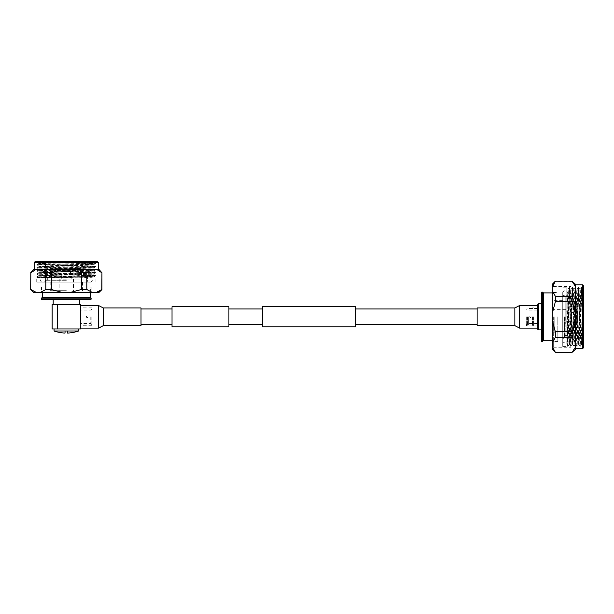 <?xml version="1.0" encoding="UTF-8"?>
<svg xmlns="http://www.w3.org/2000/svg" width="614" height="614" viewBox="0 0 614 614"><rect width="100%" height="100%" fill="white"/><g stroke="black" fill="none" stroke-linecap="round" stroke-linejoin="round"><path stroke-width="0.46" stroke-dasharray="3.07 2.3" d="M172.027 306.724L172.027 326.886M140.997 316.801L140.997 324.637L140.997 316.801M228.915 306.724L228.915 326.886M355.621 326.886L355.621 306.724M262.531 326.886L262.531 306.724M477.139 307.952L477.139 325.658M172.027 316.801L172.027 308.972L172.027 316.801M537.603 304.513L537.603 329.096M80.557 316.801L80.557 328.106L80.557 316.801M141.013 325.658L141.013 307.952M583.3 346.327L582.909 346.319L583.3 337.677L583.108 344.078L581.788 287.291L582.486 288.511L582.732 296.999L583.3 342.62L583.3 285.656M583.3 287.69L582.479 288.511L581.75 336.702L581.75 344.37L582.909 346.319L581.389 287.283L579.862 346.327L578.334 287.283L576.807 346.327L575.28 287.283L573.944 344.078L572.225 287.283L570.69 346.319L569.178 287.283L567.651 346.327L566.806 287.69L566.806 316.801L566.806 287.206L566.806 345.92M581.788 287.291L580.261 346.319L581.75 344.37L580.261 289.24L578.733 344.37L577.206 289.24L575.679 344.37L574.151 289.24L572.624 344.37L571.081 289.255L569.569 344.37L568.357 294.774L568.357 314.614L566.806 288.012M568.357 314.614L569.163 344.37L570.69 289.24L572.217 344.37L573.745 289.24L575.272 344.37L576.792 289.24L578.319 344.37L579.846 289.24L580.614 316.801C580.99 340.118 581.366 353.756 581.75 336.702L581.389 344.354M566.806 312.073L567.236 345.152L567.674 316.801C567.904 294.666 568.127 280.46 568.357 294.774L568.157 289.041L566.806 287.69M562.739 316.801L562.739 346.403L562.739 316.801M562.739 292.479L562.739 341.131L562.739 292.479A2.586 2.586 0 0 1 567.766 293.323A2.586 2.586 0 0 1 565.801 295.833L565.801 316.801L565.801 295.833L583.3 295.979L583.3 336.318L583.3 295.979L583.3 297.291L582.264 298.335L578.127 298.174L582.264 298.335L582.264 316.801L582.264 298.335L583.3 297.291L583.3 295.979L578.127 295.979L578.127 298.335L578.127 295.833M562.739 341.131A2.586 2.586 0 0 0 567.766 340.286A2.586 2.586 0 0 0 565.801 337.777L565.801 316.801L565.801 337.777L578.127 337.777M583.3 337.631L578.127 337.631L583.3 337.631L583.3 336.318L582.264 335.275L583.3 336.318L583.3 337.631M564.773 316.801L564.773 335.436L564.773 316.801M582.264 316.801L582.264 335.275L582.264 316.801M554.181 316.801L554.181 332.942L554.181 316.801M565.709 316.801L565.709 323.939L565.709 316.801M567.996 316.801L567.996 321.897L567.996 316.801M574.873 316.801L574.873 320.685L574.873 316.801M532.538 316.801L532.538 325.735L532.538 316.801M531.225 316.801C530.711 317.806 530.197 317.806 529.675 316.801C530.189 315.803 530.711 315.803 531.225 316.801C530.711 315.803 530.197 315.803 529.675 316.801C530.189 317.806 530.711 317.806 531.225 316.801M528.362 316.801L528.362 325.082L528.362 316.801M527.917 316.801L527.917 323.524L527.917 316.801M552.301 316.801L552.301 340.701L552.301 316.801M543.413 292.909L543.413 340.701M542.63 292.149L542.63 341.461M541.632 292.149L541.632 341.461M533.597 316.801L533.597 325.735L533.597 316.801M527.411 316.801L527.411 325.681L527.411 316.801M526.29 316.801L526.29 325.681L526.29 316.801M583.3 347.954L583.3 325.535C582.793 338.798 582.272 345.045 581.75 344.27L581.811 344.416M575.272 316.801L575.272 348.729L575.272 316.801M553.406 349.466L555.348 352.298L572.094 352.298L575.272 347.424L575.272 349.55M575.272 347.424L575.272 342.175L572.094 337.301L555.348 337.301L552.301 343.049L552.301 349.312M552.301 284.297L552.301 320.301L555.348 331.798L572.094 331.798L575.272 322.051L575.272 342.175M575.272 322.051L575.272 311.559L572.094 301.812L555.348 301.812L552.301 313.309M552.301 290.56L555.348 296.309L572.094 296.309L575.272 291.435L575.272 311.559M575.272 291.435L575.272 286.185L572.094 281.312L555.348 281.312L552.301 287.068M575.272 284.059L575.272 286.185M572.094 296.309L572.094 301.812M572.094 331.798L572.094 337.301M555.348 296.309L555.348 301.812M555.348 331.798L555.348 337.301M552.301 346.542L552.738 348.023M552.301 320.301L552.301 343.049M537.603 316.801L537.603 308.527L537.603 316.801M582.264 335.275L578.127 335.436L582.264 335.275M578.127 337.631L578.127 335.275L578.127 337.631M580.261 346.319L578.733 287.291L577.191 346.327L575.679 287.291L574.151 346.319L572.624 287.291L571.097 346.319L569.569 287.291L568.042 346.319L566.806 292.855M583.3 337.677L583.3 325.535M570.89 316.801L570.89 347.225L570.89 316.801M553.306 316.801L553.306 347.225L553.306 316.801M557.804 316.801L557.804 341.63L557.804 316.801M564.558 316.801L564.558 337.777L564.558 316.801M562.739 337.777L564.558 337.777A2.586 2.586 0 0 0 562.739 339.442L562.739 294.167L562.739 339.442M562.739 295.833L564.558 295.833A2.586 2.586 0 0 1 562.739 294.167M42.305 292.563L90.358 292.563L42.305 292.563M42.305 297.383L90.358 297.383M41.545 298.143L91.118 298.143M41.545 299.202L91.118 299.202M53.165 299.202L79.498 299.202L53.165 299.202M57.279 304.651L80.557 304.651L80.557 328.958L54.055 328.958L64.6 328.958L57.279 328.958L57.279 304.651L52.106 304.651L52.106 328.958L57.279 328.958M91.816 316.801L91.816 325.75L91.816 316.801M87.134 317.837L86.098 316.801L87.134 315.773L88.163 316.801L87.134 317.837L86.098 316.801L87.134 315.773L88.163 316.801L87.134 317.837M90.78 316.801L90.78 323.524L90.78 316.801M54.055 330.984L78.607 330.984M61.277 304.651L71.385 304.651L61.277 304.651M66.335 292.563L41.506 292.563L66.335 292.563M66.335 287.06L41.506 287.06L66.335 287.06M33.824 292.563L98.846 292.563M30.7 289.516L36.594 292.563M30.7 272.769L30.838 289.516M33.586 269.592L35.712 269.592L30.838 272.769M66.335 269.592L34.407 269.592L66.335 269.592M40.087 292.563L45.835 289.516L45.835 272.769L40.961 269.592L61.085 269.592L51.338 272.769L51.338 289.516L62.835 292.563M40.961 269.592L35.712 269.592M98.992 291.458L101.824 289.516L101.824 272.769L96.951 269.592L99.077 269.592M96.951 269.592L91.701 269.592L86.827 272.769L86.827 289.516L92.576 292.563M69.827 292.563L81.324 289.516L81.324 272.769L71.577 269.592L91.701 269.592M71.577 269.592L61.085 269.592M97.48 261.564L35.182 261.564M45.835 272.769L51.338 272.769M81.324 272.769L86.827 272.769M45.835 289.516L51.338 289.516M81.324 289.516L86.827 289.516M96.068 292.563L97.549 292.126M45.459 261.564L95.446 261.564L45.505 261.564L85.845 261.564L46.817 261.564L47.861 262.6L47.861 266.737L47.861 262.6L84.801 262.6L85.845 261.564L84.801 262.6L84.801 266.737L84.801 262.6L47.861 262.6L46.817 261.564L87.157 261.564L36.809 261.564L45.459 261.564L36.809 261.948L45.459 262.324L95.853 263.475L39.058 264.811L95.853 266.53L36.809 268.057L95.853 269.584L36.817 271.119L95.845 272.647L36.817 274.174L95.845 275.701L36.817 277.229L95.446 278.058L36.733 278.058L95.93 278.058L37.216 278.058M40.516 261.564L94.625 262.378L38.766 263.114L36.809 261.564L95.845 263.076L36.809 264.619L95.845 266.131L36.809 267.673L95.845 269.185L36.817 270.713L95.845 272.24L36.817 273.767L95.845 275.295L36.817 276.822L90.281 278.058M57.609 261.564C44.338 262.071 38.091 262.592 38.866 263.114L38.72 263.053M93.896 264.603L38.766 263.49L46.434 263.114C29.38 263.498 43.018 263.874 66.335 264.25L93.888 265.002L93.896 264.603L38.782 266.146L93.888 267.673L38.782 269.201L93.888 270.728L38.782 272.255L93.888 273.783L38.782 275.31L88.37 276.507L38.766 275.701L93.896 274.174L38.766 272.647L93.896 271.119L38.766 269.592L93.896 268.065L38.782 266.53L93.896 265.018L95.853 266.53M68.522 276.507L95.124 278.058M71.063 278.058L37.984 277.628L66.335 277.19C88.47 276.96 102.676 276.737 88.37 276.507L94.095 276.707L95.446 278.058M66.335 282.125L36.733 282.125L66.335 282.125M90.657 282.125L42.005 282.125L90.657 282.125A2.586 2.586 0 0 0 89.813 277.098A2.586 2.586 0 0 0 87.303 279.063L66.335 279.063L87.303 279.063L87.157 261.564L85.845 261.564L87.157 261.564L87.157 266.737L84.801 266.737L87.303 266.737M42.005 282.125A2.586 2.586 0 0 1 42.85 277.098A2.586 2.586 0 0 1 45.359 279.063L66.335 279.063L45.359 279.063L45.359 266.737M45.505 261.564L45.505 266.737L45.505 261.564L46.817 261.564L45.505 261.564M45.505 266.737L47.861 266.737L45.505 266.737M66.335 280.091L47.7 280.091L66.335 280.091M66.335 290.683L50.195 290.683L66.335 290.683M66.335 279.155L59.197 279.155L66.335 279.155M66.335 276.868L61.239 276.868L66.335 276.868M66.335 269.991L62.451 269.991L66.335 269.991M66.335 280.306L45.359 280.306L66.335 280.306M45.359 282.125L45.359 280.306A2.586 2.586 0 0 1 43.694 282.125L88.969 282.125L43.694 282.125M87.303 282.125L87.303 280.306A2.586 2.586 0 0 0 88.969 282.125M514.854 307.952L514.854 325.658M519.613 305.503L519.613 328.106M98.547 328.106L98.547 305.503M103.298 325.658L103.298 307.952M538.378 329.871L538.378 303.738M582.525 284.881L582.525 348.729M34.407 262.339L98.255 262.339M570.69 289.24L571.097 289.24M573.745 289.24L574.151 289.24M576.792 289.24L577.206 289.24M579.846 289.24L580.261 289.24M569.163 344.37L569.569 344.37M572.217 344.37L572.624 344.37M575.272 344.37L575.679 344.37M578.319 344.37L578.733 344.37M562.739 287.206L566.806 287.206M567.766 340.286L567.766 293.323L567.766 340.286M578.127 298.174L564.773 298.174M554.181 300.668L564.773 300.668M565.709 323.939L554.181 323.939M574.873 320.685L565.709 321.897M574.873 312.925L565.709 311.712M532.538 325.082L528.362 325.082L526.29 325.681M537.603 310.085L527.917 310.085L526.29 309.057M537.603 325.082L533.597 325.082M533.597 325.735L532.538 325.735M537.603 323.524L527.917 323.524L526.29 324.553M532.538 308.527L528.362 308.527L526.29 307.921M533.597 307.875L532.538 307.875M537.603 308.527L533.597 308.527M565.709 309.671L554.181 309.671M554.181 332.942L564.773 332.942M578.127 335.436L564.773 335.436M562.739 346.403L566.806 346.403M578.334 287.283L579.862 289.255M575.663 344.354L577.191 346.327L578.334 344.354M574.136 289.255L575.663 287.283L576.807 289.255M574.151 346.319L575.28 344.354M572.624 287.291L573.752 289.255M570.705 346.327L572.225 344.354M568.15 289.041L569.554 287.283L570.698 289.255M567.183 345.536L568.027 346.327L569.17 344.354M580.245 289.255L581.773 287.283M578.718 344.354L580.245 346.327M572.609 344.354L574.136 346.327M571.081 289.255L572.609 287.283M577.191 289.255L578.327 287.291M569.554 344.354L570.69 346.319M553.306 286.385L570.89 286.385M553.306 347.056L570.89 347.056M553.306 286.554L570.89 286.554M553.306 347.225L570.89 347.225M557.804 291.98L553.306 291.98M553.306 341.108L557.804 341.108M553.306 292.494L557.804 292.494M557.804 341.63L553.306 341.63M91.816 325.75L80.557 325.75M91.816 309.049L90.78 310.085L80.557 310.085M91.816 324.56L90.78 323.524L80.557 323.524M91.816 307.86L80.557 307.86M42.028 292.563L42.028 287.06M90.642 292.563L90.642 287.06M91.156 287.06L91.156 292.563M95.845 263.076L94.625 262.378L95.446 261.564M38.766 266.545L38.766 266.131M93.888 270.728L95.845 269.592L93.888 268.057L95.845 266.537M38.766 269.592L38.766 269.185M95.845 272.24L93.896 270.713M38.766 272.647L38.766 272.24M93.896 274.174L95.845 272.647M38.766 275.701L38.766 275.295M95.93 282.125L95.93 278.058M89.813 277.098L42.85 277.098L89.813 277.098M84.962 266.737L84.962 280.091M82.468 290.683L82.468 280.091M59.197 279.155L59.197 290.683M62.451 269.991L61.239 279.155M70.211 269.991L71.424 279.155M73.465 279.155L73.465 290.683M50.195 290.683L50.195 280.091M47.7 266.737L47.7 280.091M36.733 282.125L36.733 278.058M36.817 264.603L38.782 263.475M38.782 269.201L36.809 267.673L38.782 266.53M36.817 270.713L38.782 269.584M36.809 274.159L38.782 272.639M94.095 276.714L95.853 275.31L93.888 274.166M37.6 277.681L36.809 276.837L38.782 275.694M93.888 264.619L95.853 263.091M38.782 266.146L36.809 264.619M38.782 272.255L36.809 270.728M38.782 275.31L36.817 274.174M41.506 287.06L41.506 292.563"/><path stroke-width="0.92" d="M228.915 326.886L228.915 306.724L172.027 306.724L172.027 326.886L228.915 326.886M355.621 316.801L355.621 326.886L262.531 326.886L262.531 306.724L355.621 306.724L355.621 316.801M514.854 307.952L519.613 305.503L519.613 328.106L514.854 325.658L514.854 307.952L477.139 307.952L477.139 325.658L514.854 325.658M103.298 307.952L98.547 305.503L98.547 328.106L103.298 325.658L141.013 325.658L141.013 307.952L103.298 307.952L103.298 325.658M552.301 340.701L543.413 340.701L543.413 292.909L542.63 292.149L541.632 292.149L541.632 341.461L542.63 341.461L542.63 292.149M537.603 329.096L537.603 304.513L538.378 303.738L538.378 329.871L537.603 329.096M582.525 284.881L583.3 285.656L583.3 347.954L582.525 348.729L582.525 284.881L575.272 284.881M575.272 342.175L575.272 347.424L572.094 352.298L555.348 352.298L552.301 346.542L552.301 343.049L555.348 337.301L572.094 337.301L575.272 342.175L575.272 322.051L572.094 331.798L555.348 331.798L552.301 320.301L552.301 284.297L555.348 281.174L572.094 281.174L555.348 281.174M572.094 352.298L575.272 349.55L575.272 347.424M572.094 281.312L575.272 286.185L575.272 284.059L572.094 281.174M575.272 286.185L575.272 291.435L572.094 296.309L555.348 296.309L552.301 290.56M552.301 313.309L555.348 301.812L572.094 301.812L575.272 311.559L575.272 291.435M575.272 311.559L575.272 322.051M572.094 337.301L572.094 331.798M572.094 301.812L572.094 296.309M555.348 337.301L555.348 331.798M572.094 352.436L555.348 352.298M555.348 301.812L555.348 296.309M555.348 352.436L552.301 349.312L552.301 346.542M552.738 348.023L553.406 349.466M552.301 343.049L552.301 320.301M552.301 287.068L555.348 281.312M583.3 342.62L583.3 346.327M90.358 292.563L90.358 297.383L91.118 298.143L91.118 299.202L41.545 299.202L41.545 298.143L42.305 297.383L42.305 292.563M79.498 299.202L79.498 304.651M53.165 299.202L53.165 304.651M71.385 304.651L80.557 304.651L80.557 328.958L52.106 328.958L52.106 304.651L71.385 304.651M78.607 328.958L78.607 330.984A39.595 39.595 0 0 1 67.624 333.072L67.624 330.984L67.624 333.072M54.055 328.958L54.055 330.984A39.595 39.595 0 0 0 65.038 333.072L65.038 330.984L65.038 333.072M78.607 330.984L54.055 330.984M57.279 304.651L57.279 328.958M91.118 298.143L41.545 298.143M90.358 297.383L42.305 297.383M92.576 292.563L86.827 289.516L86.827 272.769L91.701 269.592L99.077 269.592L101.962 272.769L101.962 289.516L98.846 292.563L33.824 292.563L30.7 289.516L30.838 272.769L30.7 289.516M36.594 292.563L30.838 289.516M30.838 272.769L35.712 269.592L33.586 269.592L30.7 272.769M35.712 269.592L40.961 269.592L45.835 272.769L45.835 289.516L40.087 292.563M62.835 292.563L51.338 289.516L51.338 272.769L61.085 269.592L40.961 269.592M61.085 269.592L71.577 269.592L81.324 272.769L81.324 289.516L69.827 292.563M91.701 269.592L71.577 269.592M34.407 262.339L35.182 261.564L97.48 261.564L98.255 262.339L34.407 262.339L34.407 269.592M101.962 272.769L101.824 289.516L96.068 292.563M96.951 269.592L101.824 272.769M86.827 272.769L81.324 272.769M51.338 272.769L45.835 272.769M86.827 289.516L81.324 289.516M51.338 289.516L45.835 289.516M97.549 292.126L98.992 291.458M172.027 324.637L141.013 324.637M477.139 324.637L355.621 324.637M262.531 324.637L228.915 324.637M262.531 308.972L228.915 308.972M477.139 308.972L355.621 308.972M172.027 308.972L141.013 308.972M537.603 328.106L519.613 328.106M537.603 305.503L519.613 305.503M80.557 328.106L98.547 328.106M80.557 305.503L98.547 305.503M543.413 340.701L542.63 341.461M541.632 329.871L538.378 329.871M582.525 348.729L575.272 348.729M541.632 303.738L538.378 303.738M552.301 292.909L543.413 292.909M98.255 262.339L98.255 269.592"/></g></svg>

